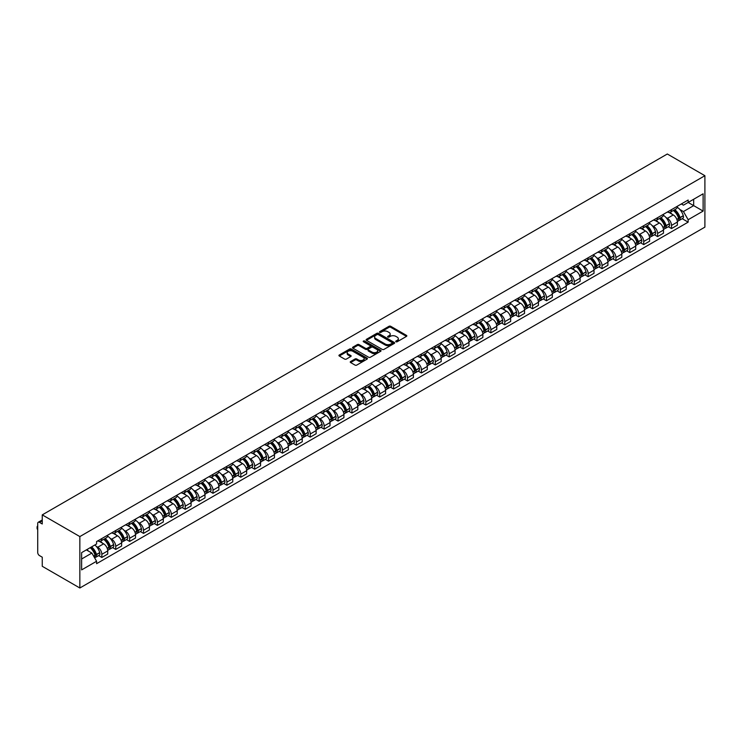 <?xml version="1.0" encoding="UTF-8"?>
<svg xmlns="http://www.w3.org/2000/svg" width="742" height="742" viewBox="0 0 742 742"><rect width="100%" height="100%" fill="white"/><g stroke="black" fill="none" stroke-linecap="round" stroke-linejoin="round"><path stroke-width="1.11" d="M395.959 341.756A0.863 0.501 0 0 0 397.183 341.756L406.477 336.395A1.234 0.714 0 0 0 406.839 335.885A1.234 0.714 0 0 0 406.477 335.384L390.737 326.295A1.234 0.714 0 0 0 388.984 326.295L379.7 331.665A0.863 0.501 0 0 0 380.924 332.37L382.121 331.674A3.96 2.282 0 0 1 387.723 331.674L389.031 332.435A3.96 2.282 0 0 1 390.19 334.048A3.96 2.282 0 0 1 389.031 335.662L387.834 336.358A0.863 0.501 0 0 0 389.049 337.063L390.255 336.367A3.96 2.282 0 0 1 395.848 336.367L397.165 337.128A3.96 2.282 0 0 1 398.324 338.742A3.96 2.282 0 0 1 397.165 340.355L395.959 341.051A0.863 0.501 0 0 0 395.959 341.756L395.959 341.051M350.614 361.53A1.234 0.714 0 0 0 350.243 362.031A1.234 0.714 0 0 0 350.614 362.541L355.028 365.092A1.234 0.714 0 0 0 356.772 365.092L367.086 359.128A1.234 0.714 0 0 0 367.448 358.627A1.234 0.714 0 0 0 367.086 358.126L351.356 349.037A1.234 0.714 0 0 0 349.603 349.037L339.289 354.991A1.234 0.714 0 0 0 338.927 355.501A1.234 0.714 0 0 0 339.289 356.002L344.622 359.082A1.234 0.714 0 0 0 346.366 359.082L350.78 356.531A1.234 0.714 0 0 0 351.142 356.03A1.234 0.714 0 0 0 350.78 355.52L348.137 353.999A3.311 1.911 0 0 1 347.173 352.645A3.311 1.911 0 0 1 349.213 350.883A3.311 1.911 0 0 1 352.821 351.3L363.172 357.273A3.311 1.911 0 0 1 364.146 358.627A3.311 1.911 0 0 1 362.105 360.389A3.311 1.911 0 0 1 358.497 359.981L356.772 358.98A1.234 0.714 0 0 0 355.028 358.98L350.614 361.53L350.614 362.541M79.848 536.577L42.257 514.874L667.318 154.002L704.9 175.706L79.848 536.577L79.848 587.998L704.9 227.126L704.9 175.706M382.213 349.389A1.234 0.714 0 0 0 383.957 349.389L394.28 343.435A1.234 0.714 0 0 0 394.642 342.934A1.234 0.714 0 0 0 394.28 342.424L378.541 333.343A1.234 0.714 0 0 0 376.797 333.343L366.474 339.298A1.234 0.714 0 0 0 366.112 339.799A1.234 0.714 0 0 0 366.474 340.309L382.213 349.389M363.803 341.941A0.863 0.501 0 0 1 364.684 342.062L364.684 341.032L380.683 350.27A1.234 0.714 0 0 1 381.045 350.78A1.234 0.714 0 0 1 380.683 351.281L370.369 357.236A1.234 0.714 0 0 1 368.616 357.236L352.886 348.156L352.886 347.145A1.234 0.714 0 0 0 352.524 347.646A1.234 0.714 0 0 0 352.886 348.156M352.886 347.145L357.301 344.594A1.234 0.714 0 0 1 359.045 344.594L365.426 348.276A1.234 0.714 0 0 0 367.179 348.276L370.1 346.588A1.234 0.714 0 0 0 370.462 346.087A1.234 0.714 0 0 0 370.1 345.577L363.459 341.747A0.863 0.501 0 0 1 364.684 341.032M42.257 514.874L42.257 523.973L39.502 522.387A2.523 1.456 -120 0 0 38.241 522.257A2.523 1.456 -120 0 0 37.721 523.416L37.721 552.512A2.523 1.456 -120 0 0 39.502 555.6L42.257 557.196L42.257 566.294L79.848 587.998M671.501 209.643A5.797 3.348 60 0 1 670.304 212.24L676.175 208.845A5.797 3.348 -120 0 0 677.381 206.248M665.917 217.471L667.401 218.334A5.797 3.348 60 0 1 671.501 225.429L677.381 222.034A5.797 3.348 -120 0 0 673.282 214.939L669.071 212.509M677.381 222.034L677.381 225.169L671.501 228.564L668.31 226.727M670.304 212.24A5.797 3.348 60 0 1 667.448 211.98M671.501 225.429L671.501 228.564M657.607 217.666A5.797 3.348 60 0 1 656.41 220.263L662.281 216.868A5.797 3.348 -120 0 0 663.487 214.271M654.416 234.741L657.607 236.587L663.487 233.192L663.487 230.057A5.797 3.348 -120 0 0 659.388 222.962L655.177 220.532M656.41 220.263A5.797 3.348 60 0 1 653.554 220.003M652.023 225.494L653.507 226.356A5.797 3.348 60 0 1 657.607 233.452L657.607 236.587M643.713 225.689A5.797 3.348 60 0 1 642.516 228.286L648.387 224.891A5.797 3.348 -120 0 0 649.593 222.294M640.522 242.764L643.713 244.61L649.593 241.215L649.593 238.08A5.797 3.348 -120 0 0 645.494 230.985L641.283 228.555M642.516 228.286A5.797 3.348 60 0 1 639.66 228.026M638.129 233.517L639.613 234.37A5.797 3.348 60 0 1 643.713 241.475L643.713 244.61M629.819 233.702A5.797 3.348 60 0 1 628.622 236.308L634.493 232.914A5.797 3.348 -120 0 0 635.699 230.308M626.628 250.787L629.819 252.632L635.699 249.238L635.699 246.103A5.797 3.348 -120 0 0 631.6 238.998L627.389 236.577M628.622 236.308A5.797 3.348 60 0 1 625.766 236.049M624.235 241.54L625.719 242.393A5.797 3.348 60 0 1 629.819 249.488L629.819 252.632M615.925 241.725A5.797 3.348 60 0 1 614.728 244.331L620.6 240.937A5.797 3.348 -120 0 0 621.805 238.33M612.734 258.81L615.925 260.655L621.805 257.261L621.805 254.116A5.797 3.348 -120 0 0 617.706 247.021L613.495 244.591M614.728 244.331A5.797 3.348 60 0 1 611.872 244.072M610.341 249.562L611.825 250.416A5.797 3.348 60 0 1 615.925 257.511L615.925 260.655M602.031 249.748A5.797 3.348 60 0 1 600.834 252.354L606.706 248.96A5.797 3.348 -120 0 0 607.911 246.353M598.84 266.832L602.031 268.669L607.911 265.274L607.911 262.139A5.797 3.348 -120 0 0 603.812 255.044L599.601 252.614M600.834 252.354A5.797 3.348 60 0 1 597.978 252.085M596.447 257.585L597.931 258.439A5.797 3.348 60 0 1 602.031 265.534L602.031 268.669M588.137 257.771A5.797 3.348 60 0 1 586.941 260.368L592.812 256.982A5.797 3.348 -120 0 0 594.017 254.376M584.946 274.855L588.137 276.692L594.017 273.297L594.017 270.162A5.797 3.348 -120 0 0 589.918 263.067L585.707 260.637M586.941 260.368A5.797 3.348 60 0 1 584.084 260.108M582.553 265.608L584.037 266.461A5.797 3.348 60 0 1 588.137 273.557L588.137 276.692M574.243 265.794A5.797 3.348 60 0 1 573.047 268.391L578.918 264.996A5.797 3.348 -120 0 0 580.123 262.399M571.052 282.878L574.243 284.715L580.123 281.32L580.123 278.185A5.797 3.348 -120 0 0 576.024 271.09L571.813 268.66M573.047 268.391A5.797 3.348 60 0 1 570.19 268.131M568.66 273.631L570.144 274.484A5.797 3.348 60 0 1 574.243 281.58L574.243 284.715M560.349 273.817A5.797 3.348 60 0 1 559.153 276.414L565.024 273.019A5.797 3.348 -120 0 0 566.229 270.422M557.159 290.901L560.349 292.738L566.229 289.343L566.229 286.208A5.797 3.348 -120 0 0 562.13 279.113L557.919 276.683M559.153 276.414A5.797 3.348 60 0 1 556.296 276.154M554.766 281.645L556.25 282.507A5.797 3.348 60 0 1 560.349 289.603L560.349 292.738M546.455 281.839A5.797 3.348 60 0 1 545.249 284.436L551.13 281.042A5.797 3.348 -120 0 0 552.336 278.445M543.265 298.915L546.455 300.76L552.336 297.366L552.336 294.231A5.797 3.348 -120 0 0 548.236 287.135L544.025 284.705M545.249 284.436A5.797 3.348 60 0 1 542.402 284.177M540.872 289.668L542.356 290.53A5.797 3.348 60 0 1 546.455 297.625L546.455 300.76M532.561 289.853A5.797 3.348 60 0 1 531.355 292.459L537.236 289.065A5.797 3.348 -120 0 0 538.442 286.468M529.371 306.938L532.561 308.783L538.442 305.389L538.442 302.254A5.797 3.348 -120 0 0 534.342 295.158L530.131 292.728M531.355 292.459A5.797 3.348 60 0 1 528.508 292.2M526.978 297.69L528.462 298.544A5.797 3.348 60 0 1 532.561 305.648L532.561 308.783M518.667 297.876A5.797 3.348 60 0 1 517.462 300.482L523.342 297.088A5.797 3.348 -120 0 0 524.548 294.481M515.477 314.96L518.667 316.806L524.548 313.412L524.548 310.267A5.797 3.348 -120 0 0 520.448 303.172L516.237 300.751M517.462 300.482A5.797 3.348 60 0 1 514.614 300.222M513.084 305.713L514.568 306.567A5.797 3.348 60 0 1 518.667 313.662L518.667 316.806M504.773 305.899A5.797 3.348 60 0 1 503.568 308.505L509.448 305.11A5.797 3.348 -120 0 0 510.654 302.504M501.583 322.983L504.773 324.82L510.654 321.434L510.654 318.29A5.797 3.348 -120 0 0 506.554 311.195L502.343 308.765M503.568 308.505A5.797 3.348 60 0 1 500.72 308.236M499.19 313.736L500.674 314.589A5.797 3.348 60 0 1 504.773 321.685L504.773 324.82M490.879 313.922A5.797 3.348 60 0 1 489.674 316.528L495.554 313.133A5.797 3.348 -120 0 0 496.76 310.527M487.689 331.006L490.879 332.843L496.76 329.448L496.76 326.313A5.797 3.348 -120 0 0 492.66 319.218L488.449 316.788M489.674 316.528A5.797 3.348 60 0 1 486.826 316.259M485.296 321.759L486.78 322.612A5.797 3.348 60 0 1 490.879 329.708L490.879 332.843M476.985 321.945A5.797 3.348 60 0 1 475.78 324.542L481.66 321.147A5.797 3.348 -120 0 0 482.866 318.55M473.795 339.029L476.985 340.866L482.866 337.471L482.866 334.336A5.797 3.348 -120 0 0 478.766 327.241L474.555 324.81M475.78 324.542A5.797 3.348 60 0 1 472.932 324.282M471.402 329.782L472.886 330.635A5.797 3.348 60 0 1 476.985 337.731L476.985 340.866M463.091 329.967A5.797 3.348 60 0 1 461.886 332.564L467.766 329.17A5.797 3.348 -120 0 0 468.972 326.573M459.901 347.052L463.091 348.888L468.972 345.494L468.972 342.359A5.797 3.348 -120 0 0 464.872 335.263L460.661 332.833M461.886 332.564A5.797 3.348 60 0 1 459.038 332.305M457.508 337.805L458.992 338.658A5.797 3.348 60 0 1 463.091 345.753L463.091 348.888M449.198 337.99A5.797 3.348 60 0 1 447.992 340.587L453.872 337.193A5.797 3.348 -120 0 0 455.078 334.596M446.007 355.075L449.198 356.911L455.078 353.517L455.078 350.382A5.797 3.348 -120 0 0 450.978 343.286L446.767 340.856M447.992 340.587A5.797 3.348 60 0 1 445.144 340.328M443.614 345.818L445.098 346.681A5.797 3.348 60 0 1 449.198 353.776L449.198 356.911M435.304 346.013A5.797 3.348 60 0 1 434.098 348.61L439.978 345.215A5.797 3.348 -120 0 0 441.184 342.618M432.113 363.088L435.304 364.934L441.184 361.54L441.184 358.405A5.797 3.348 -120 0 0 437.084 351.309L432.874 348.879M434.098 348.61A5.797 3.348 60 0 1 431.25 348.35M429.72 353.841L431.204 354.704A5.797 3.348 60 0 1 435.304 361.799L435.304 364.934M421.41 354.027A5.797 3.348 60 0 1 420.204 356.633L426.084 353.238A5.797 3.348 -120 0 0 427.281 350.641M418.219 371.111L421.41 372.957L427.29 369.562L427.29 366.427A5.797 3.348 -120 0 0 423.19 359.332L418.98 356.902M420.204 356.633A5.797 3.348 60 0 1 417.356 356.373M415.826 361.864L417.31 362.717A5.797 3.348 60 0 1 421.41 369.813L421.41 372.957M407.516 362.05A5.797 3.348 60 0 1 406.31 364.656L412.19 361.261A5.797 3.348 -120 0 0 413.387 358.655M404.325 379.134L407.516 380.98L413.396 377.585L413.396 374.441A5.797 3.348 -120 0 0 409.296 367.346L405.086 364.916M406.31 364.656A5.797 3.348 60 0 1 403.462 364.396M401.932 369.887L403.416 370.74A5.797 3.348 60 0 1 407.516 377.836L407.516 380.98M393.622 370.072A5.797 3.348 60 0 1 392.416 372.679L398.296 369.284A5.797 3.348 -120 0 0 399.493 366.678M390.431 387.157L393.622 388.993L399.493 385.608L399.493 382.464A5.797 3.348 -120 0 0 395.403 375.369L391.192 372.938M392.416 372.679A5.797 3.348 60 0 1 389.569 372.41M388.038 377.91L389.522 378.763A5.797 3.348 60 0 1 393.622 385.859L393.622 388.993M379.728 378.095A5.797 3.348 60 0 1 378.522 380.692L384.402 377.307A5.797 3.348 -120 0 0 385.599 374.701M376.537 395.18L379.728 397.016L385.599 393.622L385.599 390.487A5.797 3.348 -120 0 0 381.509 383.391L377.298 380.961M378.522 380.692A5.797 3.348 60 0 1 375.675 380.433M374.144 385.933L375.628 386.786A5.797 3.348 60 0 1 379.728 393.881L379.728 397.016M365.834 386.118A5.797 3.348 60 0 1 364.628 388.715L370.508 385.321A5.797 3.348 -120 0 0 371.705 382.724M362.643 403.203L365.834 405.039L371.705 401.645L371.705 398.51A5.797 3.348 -120 0 0 367.615 391.414L363.404 388.984M364.628 388.715A5.797 3.348 60 0 1 361.781 388.456M360.25 393.956L361.734 394.809A5.797 3.348 60 0 1 365.834 401.904L365.834 405.039M351.94 394.141A5.797 3.348 60 0 1 350.734 396.738L356.614 393.343A5.797 3.348 -120 0 0 357.811 390.746M348.749 411.226L351.94 413.062L357.811 409.667L357.811 406.533A5.797 3.348 -120 0 0 353.721 399.437L349.51 397.007M350.734 396.738A5.797 3.348 60 0 1 347.887 396.478M346.356 401.978L347.84 402.832A5.797 3.348 60 0 1 351.94 409.927L351.94 413.062M338.046 402.164A5.797 3.348 60 0 1 336.84 404.761L342.721 401.366A5.797 3.348 -120 0 0 343.917 398.769M334.855 419.239L338.046 421.085L343.917 417.69L343.917 414.555A5.797 3.348 -120 0 0 339.827 407.46L335.616 405.03M336.84 404.761A5.797 3.348 60 0 1 333.993 404.501M332.462 409.992L333.946 410.855A5.797 3.348 60 0 1 338.046 417.95L338.046 421.085M324.152 410.187A5.797 3.348 60 0 1 322.946 412.784L328.827 409.389A5.797 3.348 -120 0 0 330.023 406.792M320.961 427.262L324.152 429.108L330.023 425.713L330.023 422.578A5.797 3.348 -120 0 0 325.933 415.483L321.722 413.053M322.946 412.784A5.797 3.348 60 0 1 320.099 412.524M318.568 418.015L320.052 418.878A5.797 3.348 60 0 1 324.152 425.973L324.152 429.108M310.258 418.2A5.797 3.348 60 0 1 309.052 420.807L314.933 417.412A5.797 3.348 -120 0 0 316.129 414.815M307.067 435.285L310.258 437.131L316.129 433.736L316.129 430.601A5.797 3.348 -120 0 0 312.039 423.497L307.828 421.076M309.052 420.807A5.797 3.348 60 0 1 306.205 420.547M304.674 426.038L306.158 426.891A5.797 3.348 60 0 1 310.258 433.987L310.258 437.131M296.364 426.223A5.797 3.348 60 0 1 295.158 428.83L301.039 425.435A5.797 3.348 -120 0 0 302.235 422.829M293.173 443.308L296.364 445.154L302.235 441.759L302.235 438.615A5.797 3.348 -120 0 0 298.145 431.519L293.934 429.089M295.158 428.83A5.797 3.348 60 0 1 292.311 428.57M290.781 434.061L292.265 434.914A5.797 3.348 60 0 1 296.364 442.009L296.364 445.154M282.47 434.246A5.797 3.348 60 0 1 281.264 436.853L287.145 433.458A5.797 3.348 -120 0 0 288.341 430.852M279.28 451.331L282.47 453.167L288.341 449.773L288.341 446.638A5.797 3.348 -120 0 0 284.251 439.542L280.04 437.112M281.264 436.853A5.797 3.348 60 0 1 278.417 436.584M276.887 442.084L278.371 442.937A5.797 3.348 60 0 1 282.47 450.032L282.47 453.167M268.576 442.269A5.797 3.348 60 0 1 267.37 444.866L273.251 441.481A5.797 3.348 -120 0 0 274.447 438.874M265.386 459.354L268.576 461.19L274.447 457.795L274.447 454.661A5.797 3.348 -120 0 0 270.357 447.565L266.146 445.135M267.37 444.866A5.797 3.348 60 0 1 264.523 444.606M262.993 450.106L264.477 450.96A5.797 3.348 60 0 1 268.576 458.055L268.576 461.19M254.682 450.292A5.797 3.348 60 0 1 253.476 452.889L259.357 449.494A5.797 3.348 -120 0 0 260.553 446.897M251.492 467.377L254.682 469.213L260.553 465.818L260.553 462.683A5.797 3.348 -120 0 0 256.463 455.588L252.252 453.158M253.476 452.889A5.797 3.348 60 0 1 250.629 452.629M249.099 458.129L250.583 458.983A5.797 3.348 60 0 1 254.682 466.078L254.682 469.213M240.788 458.315A5.797 3.348 60 0 1 239.583 460.912L245.463 457.517A5.797 3.348 -120 0 0 246.659 454.92M237.598 475.399L240.788 477.236L246.659 473.841L246.659 470.706A5.797 3.348 -120 0 0 242.569 463.611L238.358 461.181M239.583 460.912A5.797 3.348 60 0 1 236.735 460.652M235.205 466.143L236.689 467.006A5.797 3.348 60 0 1 240.788 474.101L240.788 477.236M226.894 466.338A5.797 3.348 60 0 1 225.689 468.935L231.569 465.54A5.797 3.348 -120 0 0 232.765 462.943M223.704 483.413L226.894 485.259L232.765 481.864L232.765 478.729A5.797 3.348 -120 0 0 228.675 471.634L224.464 469.204M225.689 468.935A5.797 3.348 60 0 1 222.841 468.675M221.311 474.166L222.795 475.028A5.797 3.348 60 0 1 226.894 482.124L226.894 485.259M213 474.361A5.797 3.348 60 0 1 211.795 476.958L217.675 473.563A5.797 3.348 -120 0 0 218.871 470.966M209.81 491.436L213 493.282L218.871 489.887L218.871 486.752A5.797 3.348 -120 0 0 214.781 479.657L210.57 477.227M211.795 476.958A5.797 3.348 60 0 1 208.947 476.698M207.417 482.189L208.901 483.042A5.797 3.348 60 0 1 213 490.147L213 493.282M199.097 482.374A5.797 3.348 60 0 1 197.901 484.98L203.781 481.586A5.797 3.348 -120 0 0 204.977 478.98M195.916 499.459L199.106 501.304L204.977 497.91L204.977 494.775A5.797 3.348 -120 0 0 200.887 487.67L196.676 485.249M197.901 484.98A5.797 3.348 60 0 1 195.053 484.721M193.523 490.212L195.007 491.065A5.797 3.348 60 0 1 199.106 498.16L199.106 501.304M185.203 490.397A5.797 3.348 60 0 1 184.007 493.003L189.887 489.609A5.797 3.348 -120 0 0 191.084 487.002M182.022 507.482L185.212 509.318L191.084 505.933L191.084 502.788A5.797 3.348 -120 0 0 186.993 495.693L182.782 493.263M184.007 493.003A5.797 3.348 60 0 1 181.159 492.734M179.629 498.234L181.113 499.088A5.797 3.348 60 0 1 185.212 506.183L185.212 509.318M171.309 498.42A5.797 3.348 60 0 1 170.113 501.026L175.993 497.632A5.797 3.348 -120 0 0 177.19 495.025M168.128 515.505L171.309 517.341L177.19 513.946L177.19 510.811A5.797 3.348 -120 0 0 173.099 503.716L168.888 501.286M170.113 501.026A5.797 3.348 60 0 1 167.265 500.757M165.735 506.257L167.219 507.111A5.797 3.348 60 0 1 171.309 514.206L171.309 517.341M157.415 506.443A5.797 3.348 60 0 1 156.219 509.04L162.099 505.654A5.797 3.348 -120 0 0 163.296 503.048M154.234 523.527L157.415 525.364L163.296 521.969L163.296 518.834A5.797 3.348 -120 0 0 159.205 511.739L154.995 509.309M156.219 509.04A5.797 3.348 60 0 1 153.371 508.78M151.841 514.28L153.325 515.134A5.797 3.348 60 0 1 157.415 522.229L157.415 525.364M143.521 514.466A5.797 3.348 60 0 1 142.325 517.063L148.205 513.668A5.797 3.348 -120 0 0 149.402 511.071M140.34 531.55L143.521 533.387L149.402 529.992L149.402 526.857A5.797 3.348 -120 0 0 145.311 519.762L141.101 517.332M142.325 517.063A5.797 3.348 60 0 1 139.477 516.803M137.947 522.303L139.431 523.156A5.797 3.348 60 0 1 143.521 530.252L143.521 533.387M129.627 522.489A5.797 3.348 60 0 1 128.431 525.086L134.311 521.691A5.797 3.348 -120 0 0 135.508 519.094M126.446 539.573L129.627 541.41L135.508 538.015L135.508 534.88A5.797 3.348 -120 0 0 131.417 527.785L127.207 525.355M128.431 525.086A5.797 3.348 60 0 1 125.584 524.826M124.053 530.317L125.537 531.179A5.797 3.348 60 0 1 129.627 538.275L129.627 541.41M115.733 530.511A5.797 3.348 60 0 1 114.537 533.108L120.417 529.714A5.797 3.348 -120 0 0 121.614 527.117M112.552 547.587L115.733 549.432L121.614 546.038L121.614 542.903A5.797 3.348 -120 0 0 117.514 535.807L113.313 533.377M114.537 533.108A5.797 3.348 60 0 1 111.69 532.849M110.159 538.34L111.643 539.202A5.797 3.348 60 0 1 115.733 546.298L115.733 549.432M101.84 538.525A5.797 3.348 60 0 1 100.643 541.131L106.523 537.737A5.797 3.348 -120 0 0 107.72 535.14M98.658 555.61L101.84 557.455L107.72 554.061L107.72 550.926A5.797 3.348 -120 0 0 103.62 543.83L99.419 541.4M100.643 541.131A5.797 3.348 60 0 1 97.796 540.872M96.265 546.362L97.749 547.216A5.797 3.348 60 0 1 101.84 554.32L101.84 557.455M681.341 203.957L683.438 205.163L703.119 193.801L693.677 199.255L693.677 205.627L683.438 211.544L679.811 209.457M81.629 558.995L91.869 553.078L96.59 561.258L81.629 569.893L81.629 552.623L96.59 543.979L96.59 541.567L688.159 200.025L688.159 202.445L703.119 211.08L688.159 219.715L683.438 211.544M703.119 193.801L703.119 211.08M96.59 561.258L96.59 563.679L688.159 222.136L688.159 219.715M91.869 553.078L86.35 549.896M682.204 218.704L688.159 222.136M396.302 341.877L397.165 341.385A3.96 2.282 0 0 0 398.324 339.771L398.324 338.742M390.19 334.048L390.19 335.078A3.96 2.282 0 0 1 389.031 336.692L388.177 337.183M406.477 335.384L406.477 336.395L390.737 327.324A1.234 0.714 0 0 0 388.984 327.324L380.043 332.49M394.28 342.424L394.28 343.435L378.541 334.364A1.234 0.714 0 0 0 376.797 334.364L366.492 340.318M392.091 343.286A0.863 0.501 0 0 0 392.091 342.572L378.281 334.605A0.863 0.501 0 0 0 377.057 334.605L375.786 335.338A3.96 2.282 0 0 0 374.627 336.951A3.96 2.282 0 0 0 375.786 338.565L385.228 344.019A3.96 2.282 0 0 0 390.821 344.019L392.091 343.286L392.091 344.316A0.863 0.501 0 0 0 392.342 343.954L392.342 342.934M374.627 336.951L374.627 337.981A3.96 2.282 0 0 0 375.786 339.595L375.786 338.565M392.091 344.316L390.821 345.039A3.96 2.282 0 0 1 385.228 345.039L375.786 339.595M352.895 348.165L357.301 345.624L357.301 344.594M370.462 346.087L370.462 347.117A1.234 0.714 0 0 1 370.1 347.618L367.179 349.306A1.234 0.714 0 0 1 365.426 349.306L359.045 345.624A1.234 0.714 0 0 0 357.301 345.624M364.684 342.062L380.665 351.291M372.048 352.107A3.311 1.911 0 0 0 375.656 352.515A3.311 1.911 0 0 0 377.697 350.753A3.311 1.911 0 0 0 376.723 349.399L373.078 347.293A1.234 0.714 0 0 0 371.325 347.293L368.403 348.99A1.234 0.714 0 0 0 368.041 349.491A1.234 0.714 0 0 0 368.403 349.992L372.048 352.107L372.048 353.127A3.311 1.911 0 0 0 375.656 353.544A3.311 1.911 0 0 0 377.697 351.782L377.697 350.753M368.041 349.491L368.041 350.521A1.234 0.714 0 0 0 368.403 351.022L368.403 349.992M372.048 353.127L368.403 351.022M364.146 358.627L364.146 359.657A3.311 1.911 0 0 1 362.105 361.419A3.311 1.911 0 0 1 358.497 361.002L356.772 360.009A1.234 0.714 0 0 0 355.028 360.009L350.623 362.55M347.173 352.645L347.173 353.674A3.311 1.911 0 0 0 348.137 355.028L348.137 353.999M350.78 355.52L350.78 356.531L348.137 355.028M367.067 359.137L351.356 350.066A1.234 0.714 0 0 0 349.603 350.066L339.307 356.012M673.69 210.283A7.939 4.582 60 0 1 673.727 210.311A7.939 4.582 60 0 1 678.949 217.434L678.995 217.591A1.54 0.89 60 0 1 678.754 218.807A1.54 0.89 60 0 1 678.717 218.825M673.337 210.487A9.572 5.528 60 0 1 678.605 218.389L678.652 218.547A3.181 1.836 60 0 1 678.142 221.051L677.353 221.506M678.689 220.346A3.181 1.836 -120 0 0 679.57 220.226A3.181 1.836 -120 0 0 680.071 217.731L680.024 217.564A9.572 5.528 -120 0 0 674.766 209.661M677.26 207.268A9.572 5.528 60 0 1 683.28 215.69L683.326 215.848A3.181 1.836 60 0 1 682.826 218.343L679.57 220.226M670.072 212.351A9.572 5.528 60 0 1 672.076 214.243M676.732 214.252L677.947 214.957M659.796 218.306A7.939 4.582 60 0 1 659.833 218.334A7.939 4.582 60 0 1 665.055 225.447L665.101 225.614A1.54 0.89 60 0 1 664.86 226.829A1.54 0.89 60 0 1 664.823 226.848M659.443 218.51A9.572 5.528 60 0 1 664.711 226.403L664.758 226.57A3.181 1.836 60 0 1 664.248 229.065L663.459 229.528M664.795 228.369A3.181 1.836 -120 0 0 665.676 228.248A3.181 1.836 -120 0 0 666.177 225.744L666.13 225.587A9.572 5.528 -120 0 0 660.872 217.684M663.367 215.282A9.572 5.528 60 0 1 669.386 223.704L669.432 223.871A3.181 1.836 60 0 1 668.932 226.366L665.676 228.248M656.178 220.374A9.572 5.528 60 0 1 658.182 222.266M662.838 222.275L664.053 222.98M645.902 226.329A7.939 4.582 60 0 1 645.939 226.356A7.939 4.582 60 0 1 651.161 233.47L651.207 233.637A1.54 0.89 60 0 1 650.966 234.852A1.54 0.89 60 0 1 650.929 234.871M645.549 226.533A9.572 5.528 60 0 1 650.808 234.426L650.864 234.593A3.181 1.836 60 0 1 650.354 237.088L649.565 237.551M650.901 236.383A3.181 1.836 -120 0 0 651.782 236.271A3.181 1.836 -120 0 0 652.283 233.767L652.237 233.609A9.572 5.528 -120 0 0 646.978 225.707M649.473 223.305A9.572 5.528 60 0 1 655.492 231.727L655.538 231.894A3.181 1.836 60 0 1 655.038 234.389L651.782 236.271M642.284 228.397A9.572 5.528 60 0 1 644.288 230.28M648.944 230.298L650.159 231.003M632.008 234.351A7.939 4.582 60 0 1 632.045 234.37A7.939 4.582 60 0 1 637.267 241.493L637.313 241.66A1.54 0.89 60 0 1 637.072 242.875A1.54 0.89 60 0 1 637.035 242.894M631.655 234.555A9.572 5.528 60 0 1 636.914 242.448L636.97 242.615A3.181 1.836 60 0 1 636.46 245.11L635.671 245.565M637.007 244.406A3.181 1.836 -120 0 0 637.888 244.285A3.181 1.836 -120 0 0 638.389 241.79L638.343 241.623A9.572 5.528 -120 0 0 633.084 233.73M635.579 231.328A9.572 5.528 60 0 1 641.598 239.749L641.644 239.916A3.181 1.836 60 0 1 641.144 242.411L637.888 244.285M628.391 236.42A9.572 5.528 60 0 1 630.394 238.303M635.05 238.321L636.265 239.026M618.114 242.374A7.939 4.582 60 0 1 618.151 242.393A7.939 4.582 60 0 1 623.373 249.516L623.419 249.683A1.54 0.89 60 0 1 623.178 250.889A1.54 0.89 60 0 1 623.141 250.907M617.761 242.569A9.572 5.528 60 0 1 623.02 250.471L623.076 250.638A3.181 1.836 60 0 1 622.566 253.133L621.777 253.588M623.113 252.428A3.181 1.836 -120 0 0 623.994 252.308A3.181 1.836 -120 0 0 624.495 249.813L624.449 249.646A9.572 5.528 -120 0 0 619.19 241.753M621.685 239.351A9.572 5.528 60 0 1 627.704 247.772L627.751 247.939A3.181 1.836 60 0 1 627.24 250.434L623.994 252.308M614.497 244.443A9.572 5.528 60 0 1 616.5 246.325M621.156 246.344L622.371 247.049M604.22 250.397A7.939 4.582 60 0 1 604.257 250.416A7.939 4.582 60 0 1 609.479 257.539L609.525 257.706A1.54 0.89 60 0 1 609.284 258.912A1.54 0.89 60 0 1 609.247 258.93M603.867 250.592A9.572 5.528 60 0 1 609.126 258.494L609.182 258.661A3.181 1.836 60 0 1 608.672 261.156L607.884 261.611M609.219 260.451A3.181 1.836 -120 0 0 610.1 260.331A3.181 1.836 -120 0 0 610.601 257.836L610.555 257.669A9.572 5.528 -120 0 0 605.296 249.776M607.791 247.374A9.572 5.528 60 0 1 613.81 255.795L613.857 255.962A3.181 1.836 60 0 1 613.346 258.457L610.1 260.331M600.603 252.465A9.572 5.528 60 0 1 602.606 254.348M607.262 254.358L608.477 255.062M590.326 258.42A7.939 4.582 60 0 1 590.363 258.439A7.939 4.582 60 0 1 595.585 265.562L595.631 265.729A1.54 0.89 60 0 1 595.39 266.935A1.54 0.89 60 0 1 595.353 266.953M589.973 258.615A9.572 5.528 60 0 1 595.232 266.517L595.279 266.684A3.181 1.836 60 0 1 594.778 269.179L593.99 269.634M595.325 268.474A3.181 1.836 -120 0 0 596.206 268.354A3.181 1.836 -120 0 0 596.707 265.859L596.661 265.692A9.572 5.528 -120 0 0 591.402 257.799M593.897 255.396A9.572 5.528 60 0 1 599.916 263.818L599.963 263.976A3.181 1.836 60 0 1 599.453 266.48L596.206 268.354M586.709 260.479A9.572 5.528 60 0 1 588.712 262.371M593.368 262.38L594.583 263.085M576.432 266.434A7.939 4.582 60 0 1 576.469 266.461A7.939 4.582 60 0 1 581.691 273.585L581.737 273.742A1.54 0.89 60 0 1 581.496 274.957A1.54 0.89 60 0 1 581.459 274.976M576.08 266.638A9.572 5.528 60 0 1 581.338 274.54L581.385 274.698A3.181 1.836 60 0 1 580.884 277.202L580.096 277.656M581.431 276.497A3.181 1.836 -120 0 0 582.312 276.376A3.181 1.836 -120 0 0 582.813 273.881L582.767 273.715A9.572 5.528 -120 0 0 577.508 265.812M580.003 263.419A9.572 5.528 60 0 1 586.022 271.841L586.069 271.999A3.181 1.836 60 0 1 585.559 274.503L582.312 276.376M572.815 268.502A9.572 5.528 60 0 1 574.818 270.394M579.474 270.403L580.689 271.108M562.538 274.457A7.939 4.582 60 0 1 562.575 274.484A7.939 4.582 60 0 1 567.797 281.608L567.843 281.765A1.54 0.89 60 0 1 567.602 282.98A1.54 0.89 60 0 1 567.565 282.999M562.186 274.661A9.572 5.528 60 0 1 567.444 282.563L567.491 282.721A3.181 1.836 60 0 1 566.99 285.225L566.202 285.679M567.537 284.52A3.181 1.836 -120 0 0 568.418 284.399A3.181 1.836 -120 0 0 568.919 281.904L568.873 281.737A9.572 5.528 -120 0 0 563.614 273.835M566.109 271.442A9.572 5.528 60 0 1 572.128 279.855L572.175 280.022A3.181 1.836 60 0 1 571.665 282.517L568.418 284.399M558.921 276.525A9.572 5.528 60 0 1 560.924 278.417M565.58 278.426L566.795 279.131M548.644 282.479A7.939 4.582 60 0 1 548.681 282.507A7.939 4.582 60 0 1 553.903 289.621L553.949 289.788A1.54 0.89 60 0 1 553.708 291.003A1.54 0.89 60 0 1 553.671 291.022M548.292 282.683A9.572 5.528 60 0 1 553.551 290.576L553.597 290.743A3.181 1.836 60 0 1 553.096 293.238L552.308 293.702M553.643 292.543A3.181 1.836 -120 0 0 554.524 292.422A3.181 1.836 -120 0 0 555.025 289.918L554.979 289.76A9.572 5.528 -120 0 0 549.72 281.858M552.215 279.456A9.572 5.528 60 0 1 558.234 287.877L558.281 288.044A3.181 1.836 60 0 1 557.771 290.539L554.524 292.422M545.027 284.548A9.572 5.528 60 0 1 547.03 286.44M551.686 286.449L552.901 287.154M534.75 290.502A7.939 4.582 60 0 1 534.787 290.53A7.939 4.582 60 0 1 540.009 297.644L540.055 297.811A1.54 0.89 60 0 1 539.814 299.026A1.54 0.89 60 0 1 539.777 299.045M534.398 290.706A9.572 5.528 60 0 1 539.657 298.599L539.703 298.766A3.181 1.836 60 0 1 539.202 301.261L538.414 301.716M539.749 300.556A3.181 1.836 -120 0 0 540.63 300.445A3.181 1.836 -120 0 0 541.131 297.941L541.085 297.783A9.572 5.528 -120 0 0 535.826 289.881M538.321 287.479A9.572 5.528 60 0 1 544.34 295.9L544.387 296.067A3.181 1.836 60 0 1 543.877 298.562L540.63 300.445M531.133 292.571A9.572 5.528 60 0 1 533.136 294.453M537.792 294.472L539.007 295.177M520.856 298.525A7.939 4.582 60 0 1 520.893 298.544A7.939 4.582 60 0 1 526.115 305.667L526.161 305.834A1.54 0.89 60 0 1 525.92 307.049A1.54 0.89 60 0 1 525.883 307.067M520.504 298.729A9.572 5.528 60 0 1 525.763 306.622L525.809 306.789A3.181 1.836 60 0 1 525.308 309.284L524.52 309.739M525.855 308.579A3.181 1.836 -120 0 0 526.737 308.459A3.181 1.836 -120 0 0 527.237 305.964L527.191 305.797A9.572 5.528 -120 0 0 521.932 297.904M524.427 295.502A9.572 5.528 60 0 1 530.447 303.923L530.493 304.09A3.181 1.836 60 0 1 529.983 306.585L526.737 308.459M517.239 300.593A9.572 5.528 60 0 1 519.242 302.476M523.889 302.495L525.113 303.2M506.962 306.548A7.939 4.582 60 0 1 506.999 306.567A7.939 4.582 60 0 1 512.221 313.69L512.268 313.857A1.54 0.89 60 0 1 512.026 315.062A1.54 0.89 60 0 1 511.989 315.081M506.61 306.743A9.572 5.528 60 0 1 511.869 314.645L511.915 314.812A3.181 1.836 60 0 1 511.414 317.307L510.626 317.762M511.961 316.602A3.181 1.836 -120 0 0 512.843 316.482A3.181 1.836 -120 0 0 513.343 313.987L513.297 313.82A9.572 5.528 -120 0 0 508.038 305.927M510.533 303.524A9.572 5.528 60 0 1 516.543 311.946L516.599 312.113A3.181 1.836 60 0 1 516.089 314.608L512.843 316.482M503.345 308.616A9.572 5.528 60 0 1 505.348 310.499M509.995 310.518L511.219 311.223M493.068 314.571A7.939 4.582 60 0 1 493.105 314.589A7.939 4.582 60 0 1 498.327 321.713L498.374 321.88A1.54 0.89 60 0 1 498.132 323.085A1.54 0.89 60 0 1 498.095 323.104M492.716 314.766A9.572 5.528 60 0 1 497.975 322.668L498.021 322.835A3.181 1.836 60 0 1 497.52 325.33L496.732 325.784M498.067 324.625A3.181 1.836 -120 0 0 498.949 324.504A3.181 1.836 -120 0 0 499.449 322.009L499.403 321.842A9.572 5.528 -120 0 0 494.144 313.949M496.639 311.547A9.572 5.528 60 0 1 502.649 319.969L502.705 320.136A3.181 1.836 60 0 1 502.195 322.631L498.949 324.504M489.451 316.639A9.572 5.528 60 0 1 491.454 318.522M496.101 318.531L497.326 319.236M479.174 322.594A7.939 4.582 60 0 1 479.211 322.612A7.939 4.582 60 0 1 484.433 329.736L484.48 329.902A1.54 0.89 60 0 1 484.238 331.108A1.54 0.89 60 0 1 484.201 331.127M478.822 322.789A9.572 5.528 60 0 1 484.081 330.691L484.127 330.858A3.181 1.836 60 0 1 483.626 333.353L482.838 333.807M484.174 332.648A3.181 1.836 -120 0 0 485.055 332.527A3.181 1.836 -120 0 0 485.556 330.032L485.509 329.865A9.572 5.528 -120 0 0 480.25 321.963M482.745 319.57A9.572 5.528 60 0 1 488.755 327.992L488.811 328.149A3.181 1.836 60 0 1 488.301 330.654L485.055 332.527M475.557 324.653A9.572 5.528 60 0 1 477.56 326.545M482.207 326.554L483.432 327.259M465.28 330.607A7.939 4.582 60 0 1 465.317 330.635A7.939 4.582 60 0 1 470.539 337.758L470.586 337.916A1.54 0.89 60 0 1 470.345 339.131A1.54 0.89 60 0 1 470.307 339.15M464.928 330.811A9.572 5.528 60 0 1 470.187 338.714L470.233 338.871A3.181 1.836 60 0 1 469.732 341.376L468.944 341.83M470.28 340.671A3.181 1.836 -120 0 0 471.161 340.55A3.181 1.836 -120 0 0 471.662 338.055L471.615 337.888A9.572 5.528 -120 0 0 466.356 329.986M468.851 327.593A9.572 5.528 60 0 1 474.861 336.015L474.917 336.172A3.181 1.836 60 0 1 474.407 338.677L471.161 340.55M461.663 332.676A9.572 5.528 60 0 1 463.667 334.568M468.313 334.577L469.538 335.282M451.386 338.63A7.939 4.582 60 0 1 451.424 338.658A7.939 4.582 60 0 1 456.645 345.781L456.692 345.939A1.54 0.89 60 0 1 456.451 347.154A1.54 0.89 60 0 1 456.413 347.173M451.034 338.834A9.572 5.528 60 0 1 456.293 346.737L456.339 346.894A3.181 1.836 60 0 1 455.838 349.389L455.05 349.853M456.386 348.694A3.181 1.836 -120 0 0 457.267 348.573A3.181 1.836 -120 0 0 457.768 346.078L457.721 345.911A9.572 5.528 -120 0 0 452.462 338.009M454.957 335.607A9.572 5.528 60 0 1 460.967 344.028L461.014 344.195A3.181 1.836 60 0 1 460.513 346.69L457.267 348.573M447.769 340.699A9.572 5.528 60 0 1 449.773 342.591M454.419 342.6L455.644 343.305M437.492 346.653A7.939 4.582 60 0 1 437.53 346.681A7.939 4.582 60 0 1 442.751 353.795L442.798 353.962A1.54 0.89 60 0 1 442.557 355.177A1.54 0.89 60 0 1 442.52 355.195M437.14 346.857A9.572 5.528 60 0 1 442.399 354.75L442.445 354.917A3.181 1.836 60 0 1 441.944 357.412L441.156 357.876M442.492 356.716A3.181 1.836 -120 0 0 443.373 356.596A3.181 1.836 -120 0 0 443.874 354.092L443.827 353.934A9.572 5.528 -120 0 0 438.568 346.032M441.063 343.629A9.572 5.528 60 0 1 447.074 352.051L447.12 352.218A3.181 1.836 60 0 1 446.619 354.713L443.373 356.596M433.875 348.721A9.572 5.528 60 0 1 435.879 350.604M440.525 350.623L441.75 351.328M423.599 354.676A7.939 4.582 60 0 1 423.636 354.704A7.939 4.582 60 0 1 428.857 361.818L428.904 361.985A1.54 0.89 60 0 1 428.663 363.2A1.54 0.89 60 0 1 428.626 363.218M423.246 354.88A9.572 5.528 60 0 1 428.505 362.773L428.551 362.94A3.181 1.836 60 0 1 428.051 365.435L427.262 365.889M428.598 364.73A3.181 1.836 -120 0 0 429.479 364.619A3.181 1.836 -120 0 0 429.98 362.115L429.933 361.957A9.572 5.528 -120 0 0 424.674 354.055M427.169 351.652A9.572 5.528 60 0 1 433.18 360.074L433.226 360.241A3.181 1.836 60 0 1 432.725 362.736L429.479 364.619M419.981 356.744A9.572 5.528 60 0 1 421.985 358.627M426.631 358.646L427.856 359.351M409.695 362.699A7.939 4.582 60 0 1 409.742 362.717A7.939 4.582 60 0 1 414.963 369.841L415.01 370.008A1.54 0.89 60 0 1 414.769 371.223A1.54 0.89 60 0 1 414.732 371.232M409.352 362.903A9.572 5.528 60 0 1 414.611 370.796L414.657 370.963A3.181 1.836 60 0 1 414.157 373.458L413.368 373.912M414.704 372.753A3.181 1.836 -120 0 0 415.585 372.632A3.181 1.836 -120 0 0 416.086 370.137L416.039 369.97A9.572 5.528 -120 0 0 410.78 362.077M413.275 359.675A9.572 5.528 60 0 1 419.286 368.097L419.332 368.264A3.181 1.836 60 0 1 418.831 370.759L415.585 372.632M406.087 364.767A9.572 5.528 60 0 1 408.091 366.65M412.738 366.669L413.962 367.373M395.801 370.722A7.939 4.582 60 0 1 395.848 370.74A7.939 4.582 60 0 1 401.07 377.863L401.116 378.03A1.54 0.89 60 0 1 400.865 379.236A1.54 0.89 60 0 1 400.838 379.255M395.458 370.917A9.572 5.528 60 0 1 400.717 378.819L400.763 378.986A3.181 1.836 60 0 1 400.263 381.481L399.474 381.935M400.81 380.776A3.181 1.836 -120 0 0 401.691 380.655A3.181 1.836 -120 0 0 402.192 378.16L402.145 377.993A9.572 5.528 -120 0 0 396.887 370.1M399.382 367.698A9.572 5.528 60 0 1 405.392 376.12L405.438 376.287A3.181 1.836 60 0 1 404.937 378.782L401.691 380.655M392.193 372.79A9.572 5.528 60 0 1 394.197 374.673M398.844 374.691L400.068 375.387M381.907 378.745A7.939 4.582 60 0 1 381.954 378.763A7.939 4.582 60 0 1 387.176 385.886L387.222 386.053A1.54 0.89 60 0 1 386.972 387.259A1.54 0.89 60 0 1 386.944 387.278M381.564 378.939A9.572 5.528 60 0 1 386.823 386.842L386.87 387.009A3.181 1.836 60 0 1 386.369 389.504L385.58 389.958M386.916 388.799A3.181 1.836 -120 0 0 387.797 388.678A3.181 1.836 -120 0 0 388.298 386.183L388.252 386.016A9.572 5.528 -120 0 0 382.993 378.123M385.488 375.721A9.572 5.528 60 0 1 391.498 384.143L391.544 384.31A3.181 1.836 60 0 1 391.043 386.805L387.797 388.678M378.299 380.804A9.572 5.528 60 0 1 380.303 382.696M384.95 382.705L386.174 383.41M368.013 386.767A7.939 4.582 60 0 1 368.06 386.786A7.939 4.582 60 0 1 373.282 393.909L373.328 394.067A1.54 0.89 60 0 1 373.078 395.282A1.54 0.89 60 0 1 373.05 395.3M367.67 386.962A9.572 5.528 60 0 1 372.929 394.865L372.976 395.022A3.181 1.836 60 0 1 372.475 397.526L371.686 397.981M373.022 396.822A3.181 1.836 -120 0 0 373.903 396.701A3.181 1.836 -120 0 0 374.404 394.206L374.358 394.039A9.572 5.528 -120 0 0 369.099 386.137M371.584 383.744A9.572 5.528 60 0 1 377.604 392.166L377.65 392.323A3.181 1.836 60 0 1 377.149 394.827L373.903 396.701M364.405 388.827A9.572 5.528 60 0 1 366.409 390.719M371.056 390.728L372.28 391.433M354.12 394.781A7.939 4.582 60 0 1 354.166 394.809A7.939 4.582 60 0 1 359.388 401.932L359.434 402.09A1.54 0.89 60 0 1 359.184 403.305A1.54 0.89 60 0 1 359.156 403.323M353.776 394.985A9.572 5.528 60 0 1 359.035 402.887L359.082 403.045A3.181 1.836 60 0 1 358.581 405.549L357.792 406.004M359.128 404.844A3.181 1.836 -120 0 0 360.009 404.724A3.181 1.836 -120 0 0 360.51 402.229L360.464 402.062A9.572 5.528 -120 0 0 355.205 394.16M357.69 391.767A9.572 5.528 60 0 1 363.71 400.188L363.756 400.346A3.181 1.836 60 0 1 363.255 402.85L360.009 404.724M350.512 396.849A9.572 5.528 60 0 1 352.515 398.742M357.162 398.751L358.386 399.456M340.226 402.804A7.939 4.582 60 0 1 340.272 402.832A7.939 4.582 60 0 1 345.494 409.946L345.54 410.113A1.54 0.89 60 0 1 345.29 411.328A1.54 0.89 60 0 1 345.262 411.346M339.882 403.008A9.572 5.528 60 0 1 345.141 410.901L345.188 411.068A3.181 1.836 60 0 1 344.687 413.563L343.898 414.027M345.234 412.867A3.181 1.836 -120 0 0 346.115 412.747A3.181 1.836 -120 0 0 346.616 410.252L346.57 410.085A9.572 5.528 -120 0 0 341.311 402.183M343.796 399.78A9.572 5.528 60 0 1 349.816 408.202L349.862 408.369A3.181 1.836 60 0 1 349.361 410.864L346.115 412.747M336.618 404.872A9.572 5.528 60 0 1 338.621 406.764M343.268 406.774L344.492 407.479M326.332 410.827A7.939 4.582 60 0 1 326.378 410.855A7.939 4.582 60 0 1 331.6 417.969L331.646 418.136A1.54 0.89 60 0 1 331.396 419.351A1.54 0.89 60 0 1 331.368 419.369M325.988 411.031A9.572 5.528 60 0 1 331.247 418.924L331.294 419.091A3.181 1.836 60 0 1 330.793 421.586L330.005 422.05M331.34 420.881A3.181 1.836 -120 0 0 332.221 420.77A3.181 1.836 -120 0 0 332.722 418.265L332.676 418.108A9.572 5.528 -120 0 0 327.417 410.205M329.902 407.803A9.572 5.528 60 0 1 335.922 416.225L335.968 416.392A3.181 1.836 60 0 1 335.467 418.887L332.221 420.77M322.724 412.895A9.572 5.528 60 0 1 324.727 414.778M329.374 414.797L330.598 415.501M312.438 418.85A7.939 4.582 60 0 1 312.484 418.878A7.939 4.582 60 0 1 317.706 425.991L317.752 426.158A1.54 0.89 60 0 1 317.502 427.373A1.54 0.89 60 0 1 317.474 427.392M312.094 419.054A9.572 5.528 60 0 1 317.353 426.947L317.4 427.114A3.181 1.836 60 0 1 316.899 429.609L316.111 430.063M317.446 428.904A3.181 1.836 -120 0 0 318.327 428.783A3.181 1.836 -120 0 0 318.828 426.288L318.782 426.131A9.572 5.528 -120 0 0 313.523 418.228M316.009 415.826A9.572 5.528 60 0 1 322.028 424.248L322.074 424.415A3.181 1.836 60 0 1 321.574 426.91L318.327 428.783M308.83 420.918A9.572 5.528 60 0 1 310.824 422.801M315.48 422.819L316.704 423.524M298.544 426.873A7.939 4.582 60 0 1 298.59 426.891A7.939 4.582 60 0 1 303.812 434.014L303.858 434.181A1.54 0.89 60 0 1 303.608 435.387A1.54 0.89 60 0 1 303.58 435.406M298.201 427.077A9.572 5.528 60 0 1 303.459 434.97L303.506 435.137A3.181 1.836 60 0 1 303.005 437.632L302.217 438.086M303.552 436.927A3.181 1.836 -120 0 0 304.433 436.806A3.181 1.836 -120 0 0 304.934 434.311L304.888 434.144A9.572 5.528 -120 0 0 299.629 426.251M302.115 423.849A9.572 5.528 60 0 1 308.134 432.271L308.18 432.438A3.181 1.836 60 0 1 307.68 434.933L304.433 436.806M294.936 428.941A9.572 5.528 60 0 1 296.93 430.824M301.586 430.842L302.81 431.547M284.65 434.895A7.939 4.582 60 0 1 284.696 434.914A7.939 4.582 60 0 1 289.918 442.037L289.964 442.204A1.54 0.89 60 0 1 289.714 443.41A1.54 0.89 60 0 1 289.686 443.428M284.307 435.09A9.572 5.528 60 0 1 289.565 442.993L289.612 443.159A3.181 1.836 60 0 1 289.111 445.654L288.323 446.109M289.658 444.95A3.181 1.836 -120 0 0 290.539 444.829A3.181 1.836 -120 0 0 291.04 442.334L290.994 442.167A9.572 5.528 -120 0 0 285.735 434.274M288.221 431.872A9.572 5.528 60 0 1 294.24 440.294L294.286 440.46A3.181 1.836 60 0 1 293.786 442.955L290.539 444.829M281.042 436.964A9.572 5.528 60 0 1 283.036 438.847M287.692 438.856L288.916 439.561M270.756 442.918A7.939 4.582 60 0 1 270.802 442.937A7.939 4.582 60 0 1 276.024 450.06L276.07 450.227A1.54 0.89 60 0 1 275.82 451.433A1.54 0.89 60 0 1 275.792 451.451M270.413 443.113A9.572 5.528 60 0 1 275.672 451.015L275.718 451.182A3.181 1.836 60 0 1 275.217 453.677L274.429 454.132M275.764 452.972A3.181 1.836 -120 0 0 276.645 452.852A3.181 1.836 -120 0 0 277.146 450.357L277.1 450.19A9.572 5.528 -120 0 0 271.841 442.297M274.327 439.895A9.572 5.528 60 0 1 280.346 448.316L280.393 448.483A3.181 1.836 60 0 1 279.892 450.978L276.645 452.852M267.148 444.977A9.572 5.528 60 0 1 269.142 446.87M273.798 446.879L275.022 447.584M256.862 450.941A7.939 4.582 60 0 1 256.908 450.96A7.939 4.582 60 0 1 262.13 458.083L262.176 458.241A1.54 0.89 60 0 1 261.926 459.456A1.54 0.89 60 0 1 261.898 459.474M256.519 451.136A9.572 5.528 60 0 1 261.778 459.038L261.824 459.196A3.181 1.836 60 0 1 261.323 461.7L260.535 462.155M261.87 460.995A3.181 1.836 -120 0 0 262.751 460.875A3.181 1.836 -120 0 0 263.252 458.38L263.206 458.213A9.572 5.528 -120 0 0 257.947 450.311M260.433 447.918A9.572 5.528 60 0 1 266.452 456.339L266.499 456.497A3.181 1.836 60 0 1 265.998 459.001L262.751 460.875M253.254 453A9.572 5.528 60 0 1 255.248 454.892M259.904 454.902L261.128 455.607M242.968 458.955A7.939 4.582 60 0 1 243.014 458.983A7.939 4.582 60 0 1 248.236 466.106L248.282 466.264A1.54 0.89 60 0 1 248.032 467.479A1.54 0.89 60 0 1 248.004 467.497M242.625 459.159A9.572 5.528 60 0 1 247.884 467.061L247.93 467.219A3.181 1.836 60 0 1 247.429 469.723L246.641 470.178M247.976 469.018A3.181 1.836 -120 0 0 248.858 468.898A3.181 1.836 -120 0 0 249.358 466.403L249.312 466.236A9.572 5.528 -120 0 0 244.053 458.333M246.539 455.94A9.572 5.528 60 0 1 252.558 464.362L252.605 464.52A3.181 1.836 60 0 1 252.104 467.015L248.858 468.898M239.36 461.023A9.572 5.528 60 0 1 241.354 462.915M246.01 462.925L247.234 463.629M229.074 466.978A7.939 4.582 60 0 1 229.12 467.006A7.939 4.582 60 0 1 234.342 474.119L234.389 474.286A1.54 0.89 60 0 1 234.138 475.501A1.54 0.89 60 0 1 234.11 475.52M228.731 467.182A9.572 5.528 60 0 1 233.99 475.075L234.036 475.242A3.181 1.836 60 0 1 233.535 477.737L232.747 478.2M234.082 477.041A3.181 1.836 -120 0 0 234.964 476.921A3.181 1.836 -120 0 0 235.464 474.416L235.418 474.259A9.572 5.528 -120 0 0 230.159 466.356M232.645 463.954A9.572 5.528 60 0 1 238.664 472.376L238.711 472.543A3.181 1.836 60 0 1 238.21 475.038L234.964 476.921M225.466 469.046A9.572 5.528 60 0 1 227.46 470.938M232.116 470.947L233.34 471.652M215.18 475.001A7.939 4.582 60 0 1 215.226 475.028A7.939 4.582 60 0 1 220.448 482.142L220.495 482.309A1.54 0.89 60 0 1 220.244 483.524A1.54 0.89 60 0 1 220.216 483.543M214.837 475.205A9.572 5.528 60 0 1 220.096 483.098L220.142 483.265A3.181 1.836 60 0 1 219.641 485.76L218.853 486.223M220.189 485.055A3.181 1.836 -120 0 0 221.07 484.943A3.181 1.836 -120 0 0 221.57 482.439L221.524 482.281A9.572 5.528 -120 0 0 216.265 474.379M218.751 471.977A9.572 5.528 60 0 1 224.77 480.399L224.817 480.566A3.181 1.836 60 0 1 224.316 483.061L221.07 484.943M211.572 477.069A9.572 5.528 60 0 1 213.566 478.952M218.222 478.97L219.446 479.675M201.286 483.023A7.939 4.582 60 0 1 201.332 483.042A7.939 4.582 60 0 1 206.554 490.165L206.601 490.332A1.54 0.89 60 0 1 206.35 491.547A1.54 0.89 60 0 1 206.322 491.566M200.943 483.228A9.572 5.528 60 0 1 206.202 491.121L206.248 491.287A3.181 1.836 60 0 1 205.747 493.782L204.959 494.237M206.295 493.078A3.181 1.836 -120 0 0 207.176 492.957A3.181 1.836 -120 0 0 207.677 490.462L207.63 490.295A9.572 5.528 -120 0 0 202.362 482.402M204.857 480A9.572 5.528 60 0 1 210.876 488.422L210.923 488.588A3.181 1.836 60 0 1 210.422 491.083L207.176 492.957M197.678 485.092A9.572 5.528 60 0 1 199.672 486.975M204.328 486.993L205.553 487.698M187.392 491.046A7.939 4.582 60 0 1 187.438 491.065A7.939 4.582 60 0 1 192.66 498.188L192.707 498.355A1.54 0.89 60 0 1 192.456 499.561A1.54 0.89 60 0 1 192.428 499.579M187.049 491.241A9.572 5.528 60 0 1 192.308 499.143L192.354 499.31A3.181 1.836 60 0 1 191.853 501.805L191.065 502.26M192.401 501.1A3.181 1.836 -120 0 0 193.282 500.98A3.181 1.836 -120 0 0 193.783 498.485L193.736 498.318A9.572 5.528 -120 0 0 188.468 490.425M190.963 488.023A9.572 5.528 60 0 1 196.982 496.444L197.029 496.611A3.181 1.836 60 0 1 196.528 499.106L193.282 500.98M183.784 493.115A9.572 5.528 60 0 1 185.778 494.997M190.434 495.016L191.659 495.721M173.498 499.069A7.939 4.582 60 0 1 173.545 499.088A7.939 4.582 60 0 1 178.757 506.211L178.813 506.378A1.54 0.89 60 0 1 178.562 507.584A1.54 0.89 60 0 1 178.534 507.602M173.155 499.264A9.572 5.528 60 0 1 178.414 507.166L178.46 507.333A3.181 1.836 60 0 1 177.959 509.828L177.171 510.283M178.507 509.123A3.181 1.836 -120 0 0 179.388 509.003A3.181 1.836 -120 0 0 179.889 506.508L179.842 506.341A9.572 5.528 -120 0 0 174.574 498.448M177.069 496.046A9.572 5.528 60 0 1 183.089 504.467L183.135 504.634A3.181 1.836 60 0 1 182.634 507.129L179.388 509.003M169.89 501.138A9.572 5.528 60 0 1 171.884 503.02M176.54 503.03L177.765 503.735M159.604 507.092A7.939 4.582 60 0 1 159.651 507.111A7.939 4.582 60 0 1 164.863 514.234L164.919 514.401A1.54 0.89 60 0 1 164.668 515.607A1.54 0.89 60 0 1 164.631 515.625M159.261 507.287A9.572 5.528 60 0 1 164.52 515.189L164.566 515.356A3.181 1.836 60 0 1 164.065 517.851L163.277 518.306M164.613 517.146A3.181 1.836 -120 0 0 165.494 517.026A3.181 1.836 -120 0 0 165.995 514.531L165.948 514.364A9.572 5.528 -120 0 0 160.68 506.471M163.175 504.068A9.572 5.528 60 0 1 169.195 512.49L169.241 512.648A3.181 1.836 60 0 1 168.74 515.152L165.494 517.026M155.996 509.151A9.572 5.528 60 0 1 157.99 511.043M162.646 511.053L163.871 511.757M145.71 515.106A7.939 4.582 60 0 1 145.757 515.134A7.939 4.582 60 0 1 150.969 522.257L151.025 522.414A1.54 0.89 60 0 1 150.774 523.629A1.54 0.89 60 0 1 150.737 523.648M145.367 515.31A9.572 5.528 60 0 1 150.626 523.212L150.672 523.37A3.181 1.836 60 0 1 150.172 525.874L149.383 526.328M150.719 525.169A3.181 1.836 -120 0 0 151.6 525.048A3.181 1.836 -120 0 0 152.101 522.553L152.054 522.387A9.572 5.528 -120 0 0 146.786 514.484M149.281 512.091A9.572 5.528 60 0 1 155.301 520.513L155.347 520.671A3.181 1.836 60 0 1 154.846 523.175L151.6 525.048M142.102 517.174A9.572 5.528 60 0 1 144.096 519.066M148.752 519.075L149.977 519.78M131.816 523.129A7.939 4.582 60 0 1 131.863 523.156A7.939 4.582 60 0 1 137.075 530.28L137.131 530.437A1.54 0.89 60 0 1 136.88 531.652A1.54 0.89 60 0 1 136.843 531.671M131.473 523.333A9.572 5.528 60 0 1 136.732 531.235L136.778 531.393A3.181 1.836 60 0 1 136.278 533.897L135.489 534.351M136.816 533.192A3.181 1.836 -120 0 0 137.697 533.071A3.181 1.836 -120 0 0 138.207 530.576L138.16 530.409A9.572 5.528 -120 0 0 132.892 522.507M135.387 520.114A9.572 5.528 60 0 1 141.407 528.527L141.453 528.694A3.181 1.836 60 0 1 140.952 531.189L137.697 533.071M128.208 525.197A9.572 5.528 60 0 1 130.202 527.089M134.858 527.098L136.083 527.803M117.922 531.151A7.939 4.582 60 0 1 117.969 531.179A7.939 4.582 60 0 1 123.181 538.293L123.228 538.46A1.54 0.89 60 0 1 122.986 539.675A1.54 0.89 60 0 1 122.949 539.694M117.579 531.355A9.572 5.528 60 0 1 122.838 539.248L122.884 539.415A3.181 1.836 60 0 1 122.384 541.91L121.595 542.374M122.922 541.215A3.181 1.836 -120 0 0 123.803 541.094A3.181 1.836 -120 0 0 124.313 538.59L124.266 538.432A9.572 5.528 -120 0 0 118.998 530.53M121.493 528.128A9.572 5.528 60 0 1 127.513 536.549L127.559 536.716A3.181 1.836 60 0 1 127.058 539.211L123.803 541.094M114.314 533.22A9.572 5.528 60 0 1 116.309 535.103M120.965 535.121L122.189 535.826M104.028 539.174A7.939 4.582 60 0 1 104.066 539.202A7.939 4.582 60 0 1 109.287 546.316L109.334 546.483A1.54 0.89 60 0 1 109.093 547.698A1.54 0.89 60 0 1 109.055 547.717M103.685 539.378A9.572 5.528 60 0 1 108.944 547.271L108.991 547.438A3.181 1.836 60 0 1 108.49 549.933L107.701 550.388M109.028 549.228A3.181 1.836 -120 0 0 109.909 549.117A3.181 1.836 -120 0 0 110.419 546.613L110.373 546.455A9.572 5.528 -120 0 0 105.104 538.553M107.599 536.151A9.572 5.528 60 0 1 113.619 544.572L113.665 544.739A3.181 1.836 60 0 1 113.164 547.234L109.909 549.117M100.42 541.243A9.572 5.528 60 0 1 102.415 543.125M107.071 543.144L108.295 543.849M90.561 547.457A7.939 4.582 60 0 1 95.393 554.339L95.44 554.506A1.54 0.89 60 0 1 95.199 555.721A1.54 0.89 60 0 1 95.161 555.739M90.162 547.689A9.572 5.528 60 0 1 95.05 555.294L95.097 555.461A3.181 1.836 60 0 1 94.661 557.919M95.134 557.251A3.181 1.836 -120 0 0 96.015 557.131A3.181 1.836 -120 0 0 96.525 554.636L96.479 554.469A9.572 5.528 -120 0 0 91.581 546.873M94.837 544.99A9.572 5.528 60 0 1 99.725 552.595L99.771 552.762A3.181 1.836 60 0 1 99.27 555.257L96.015 557.131M37.721 529.565A3.775 2.18 180 0 1 37.1 528.378L37.1 527.033A3.775 2.18 180 0 1 37.721 525.846M86.907 549.572A9.572 5.528 60 0 1 88.521 551.148M93.177 551.167L94.401 551.872M37.721 528.23A3.775 2.18 180 0 1 37.1 527.033M115.733 546.298L121.614 542.903M129.627 538.275L135.508 534.88M143.521 530.252L149.402 526.857M157.415 522.229L163.296 518.834M171.309 514.206L177.19 510.811M185.212 506.183L191.084 502.788M199.106 498.16L204.977 494.775M213 490.147L218.871 486.752M226.894 482.124L232.765 478.729M240.788 474.101L246.659 470.706M254.682 466.078L260.553 462.683M268.576 458.055L274.447 454.661M282.47 450.032L288.341 446.638M296.364 442.009L302.235 438.615M310.258 433.987L316.129 430.601M324.152 425.973L330.023 422.578M338.046 417.95L343.917 414.555M351.94 409.927L357.811 406.533M365.834 401.904L371.705 398.51M379.728 393.881L385.599 390.487M393.622 385.859L399.493 382.464M407.516 377.836L413.396 374.441M421.41 369.813L427.29 366.427M435.304 361.799L441.184 358.405M449.198 353.776L455.078 350.382M463.091 345.753L468.972 342.359M476.985 337.731L482.866 334.336M490.879 329.708L496.76 326.313M504.773 321.685L510.654 318.29M518.667 313.662L524.548 310.267M532.561 305.648L538.442 302.254M546.455 297.625L552.336 294.231M560.349 289.603L566.229 286.208M574.243 281.58L580.123 278.185M588.137 273.557L594.017 270.162M602.031 265.534L607.911 262.139M615.925 257.511L621.805 254.116M629.819 249.488L635.699 246.103M643.713 241.475L649.593 238.08M657.607 233.452L663.487 230.057M101.84 554.32L107.72 550.926M97.749 547.216L103.62 543.83M111.643 539.202L117.514 535.807M125.537 531.179L131.417 527.785M139.431 523.156L145.311 519.762M153.325 515.134L159.205 511.739M167.219 507.111L173.099 503.716M181.113 499.088L186.993 495.693M195.007 491.065L200.887 487.67M208.901 483.042L214.781 479.657M222.795 475.028L228.675 471.634M236.689 467.006L242.569 463.611M250.583 458.983L256.463 455.588M264.477 450.96L270.357 447.565M278.371 442.937L284.251 439.542M292.265 434.914L298.145 431.519M306.158 426.891L312.039 423.497M320.052 418.878L325.933 415.483M333.946 410.855L339.827 407.46M347.84 402.832L353.721 399.437M361.734 394.809L367.615 391.414M375.628 386.786L381.509 383.391M389.522 378.763L395.403 375.369M403.416 370.74L409.296 367.346M417.31 362.717L423.19 359.332M431.204 354.704L437.084 351.309M445.098 346.681L450.978 343.286M458.992 338.658L464.872 335.263M472.886 330.635L478.766 327.241M486.78 322.612L492.66 319.218M500.674 314.589L506.554 311.195M514.568 306.567L520.448 303.172M528.462 298.544L534.342 295.158M542.356 290.53L548.236 287.135M556.25 282.507L562.13 279.113M570.144 274.484L576.024 271.09M584.037 266.461L589.918 263.067M597.931 258.439L603.812 255.044M611.825 250.416L617.706 247.021M625.719 242.393L631.6 238.998M639.613 234.37L645.494 230.985M653.507 226.356L659.388 222.962M667.401 218.334L673.282 214.939M42.257 520.791L39.502 522.387M397.165 341.385L397.165 340.355M387.834 337.063L387.834 336.358M389.031 336.692L389.031 335.662M379.7 332.37L379.7 331.665M388.984 327.324L388.984 326.295M390.737 327.324L390.737 326.295M366.474 340.309L366.474 339.298M376.797 334.364L376.797 333.343M378.541 334.364L378.541 333.343M385.228 345.039L385.228 344.019M390.821 345.039L390.821 344.019M359.045 345.624L359.045 344.594M365.426 349.306L365.426 348.276M367.179 349.306L367.179 348.276M370.1 347.618L370.1 346.588M380.683 351.281L380.683 350.27M355.028 360.009L355.028 358.98M356.772 360.009L356.772 358.98M358.497 361.002L358.497 359.981M339.289 356.002L339.289 354.991M349.603 350.066L349.603 349.037M351.356 350.066L351.356 349.037M367.086 359.128L367.086 358.126M676.908 219.558L678.652 218.547M680.071 217.731L683.326 215.848M680.024 217.564L683.28 215.69M676.852 219.4L679.069 218.102M663.014 227.581L664.758 226.57M666.177 225.744L669.432 223.871M666.13 225.587L669.386 223.704M662.958 227.423L665.175 226.125M649.12 235.594L650.864 234.593M652.283 233.767L655.538 231.894M652.237 233.609L655.492 231.727M649.055 235.437L651.281 234.147M635.226 243.617L636.97 242.615M638.389 241.79L641.644 239.916M638.343 241.623L641.598 239.749M635.161 243.459L637.387 242.161M621.332 251.64L623.076 250.638M624.495 249.813L627.751 247.939M624.449 249.646L627.704 247.772M621.267 251.482L623.493 250.184M607.438 259.663L609.182 258.661M610.601 257.836L613.857 255.962M610.555 257.669L613.81 255.795M607.373 259.505L609.599 258.207M593.544 267.686L595.279 266.684M596.707 265.859L599.963 263.976M596.661 265.692L599.916 263.818M593.479 267.528L595.705 266.23M579.65 275.709L581.385 274.698M582.813 273.881L586.069 271.999M582.767 273.715L586.022 271.841M579.585 275.551L581.811 274.252M565.756 283.732L567.491 282.721M568.919 281.904L572.175 280.022M568.873 281.737L572.128 279.855M565.692 283.574L567.918 282.275M551.862 291.754L553.597 290.743M555.025 289.918L558.281 288.044M554.979 289.76L558.234 287.877M551.798 291.597L554.024 290.298M537.969 299.768L539.703 298.766M541.131 297.941L544.387 296.067M541.085 297.783L544.34 295.9M537.904 299.61L540.13 298.321M524.075 307.791L525.809 306.789M527.237 305.964L530.493 304.09M527.191 305.797L530.447 303.923M524.01 307.633L526.236 306.335M510.181 315.814L511.915 314.812M513.343 313.987L516.599 312.113M513.297 313.82L516.543 311.946M510.116 315.656L512.342 314.358M496.287 323.837L498.021 322.835M499.449 322.009L502.705 320.136M499.403 321.842L502.649 319.969M496.222 323.679L498.448 322.38M482.393 331.86L484.127 330.858M485.556 330.032L488.811 328.149M485.509 329.865L488.755 327.992M484.081 330.672L484.554 330.403M482.328 331.702L484.081 330.691M468.499 339.882L470.233 338.871M471.662 338.055L474.917 336.172M471.615 337.888L474.861 336.015M470.187 338.695L470.66 338.426M468.434 339.725L470.187 338.714M454.605 347.905L456.339 346.894M457.768 346.078L461.014 344.195M457.721 345.911L460.967 344.028M456.293 346.718L456.766 346.449M454.54 347.748L456.293 346.737M440.711 355.928L442.445 354.917M443.874 354.092L447.12 352.218M443.827 353.934L447.074 352.051M442.399 354.741L442.872 354.472M440.646 355.77L442.399 354.75M426.817 363.942L428.551 362.94M429.98 362.115L433.226 360.241M429.933 361.957L433.18 360.074M428.505 362.764L428.978 362.486M426.752 363.784L428.505 362.773M412.923 371.965L414.657 370.963M416.086 370.137L419.332 368.264M416.039 369.97L419.286 368.097M414.611 370.787L415.084 370.508M412.858 371.807L414.611 370.796M399.029 379.987L400.763 378.986M402.192 378.16L405.438 376.287M402.145 377.993L405.392 376.12M400.717 378.81L401.19 378.531M398.964 379.83L400.717 378.819M385.135 388.01L386.87 387.009M388.298 386.183L391.544 384.31M388.252 386.016L391.498 384.143M386.823 386.832L387.296 386.554M385.07 387.853L386.823 386.842M371.241 396.033L372.976 395.022M374.404 394.206L377.65 392.323M374.358 394.039L377.604 392.166M372.929 394.846L373.402 394.577M371.176 395.876L372.929 394.865M357.347 404.056L359.082 403.045M360.51 402.229L363.756 400.346M360.464 402.062L363.71 400.188M359.035 402.869L359.508 402.6M357.282 403.898L359.035 402.887M343.444 412.079L345.188 411.068M346.616 410.252L349.862 408.369M346.57 410.085L349.816 408.202M343.388 411.921L345.614 410.623M329.55 420.093L331.294 419.091M332.722 418.265L335.968 416.392M332.676 418.108L335.922 416.225M329.494 419.935L331.72 418.646M315.656 428.115L317.4 427.114M318.828 426.288L322.074 424.415M318.782 426.131L322.028 424.248M315.6 427.958L317.826 426.659M301.762 436.138L303.506 435.137M304.934 434.311L308.18 432.438M304.888 434.144L308.134 432.271M301.706 435.981L303.932 434.682M287.868 444.161L289.612 443.159M291.04 442.334L294.286 440.46M290.994 442.167L294.24 440.294M287.813 444.004L290.039 442.705M273.974 452.184L275.718 451.182M277.146 450.357L280.393 448.483M277.1 450.19L280.346 448.316M273.919 452.026L276.145 450.728M260.08 460.207L261.824 459.196M263.252 458.38L266.499 456.497M263.206 458.213L266.452 456.339M260.025 460.049L262.251 458.751M246.186 468.23L247.93 467.219M249.358 466.403L252.605 464.52M249.312 466.236L252.558 464.362M246.131 468.072L248.357 466.774M232.292 476.253L234.036 475.242M235.464 474.416L238.711 472.543M235.418 474.259L238.664 472.376M232.237 476.095L234.463 474.797M218.398 484.266L220.142 483.265M221.57 482.439L224.817 480.566M221.524 482.281L224.77 480.399M218.343 484.109L220.569 482.819M204.504 492.289L206.248 491.287M207.677 490.462L210.923 488.588M207.63 490.295L210.876 488.422M204.449 492.132L206.675 490.833M190.611 500.312L192.354 499.31M193.783 498.485L197.029 496.611M193.736 498.318L196.982 496.444M190.555 500.154L192.781 498.856M176.717 508.335L178.46 507.333M179.889 506.508L183.135 504.634M179.842 506.341L183.089 504.467M176.661 508.177L178.887 506.879M162.823 516.358L164.566 515.356M165.995 514.531L169.241 512.648M165.948 514.364L169.195 512.49M162.767 516.2L164.993 514.902M148.929 524.381L150.672 523.37M152.101 522.553L155.347 520.671M152.054 522.387L155.301 520.513M148.873 524.223L151.099 522.924M135.035 532.404L136.778 531.393M138.207 530.576L141.453 528.694M138.16 530.409L141.407 528.527M134.979 532.246L137.205 530.947M121.141 540.426L122.884 539.415M124.313 538.59L127.559 536.716M124.266 538.432L127.513 536.549M121.085 540.269L123.311 538.97M107.247 548.44L108.991 547.438M110.419 546.613L113.665 544.739M110.373 546.455L113.619 544.572M107.191 548.282L109.417 546.984M93.705 556.259L95.097 555.461M96.525 554.636L99.771 552.762M96.479 554.469L99.725 552.595M93.622 556.12L95.523 555.007M38.241 522.257L42.257 519.938"/></g></svg>
